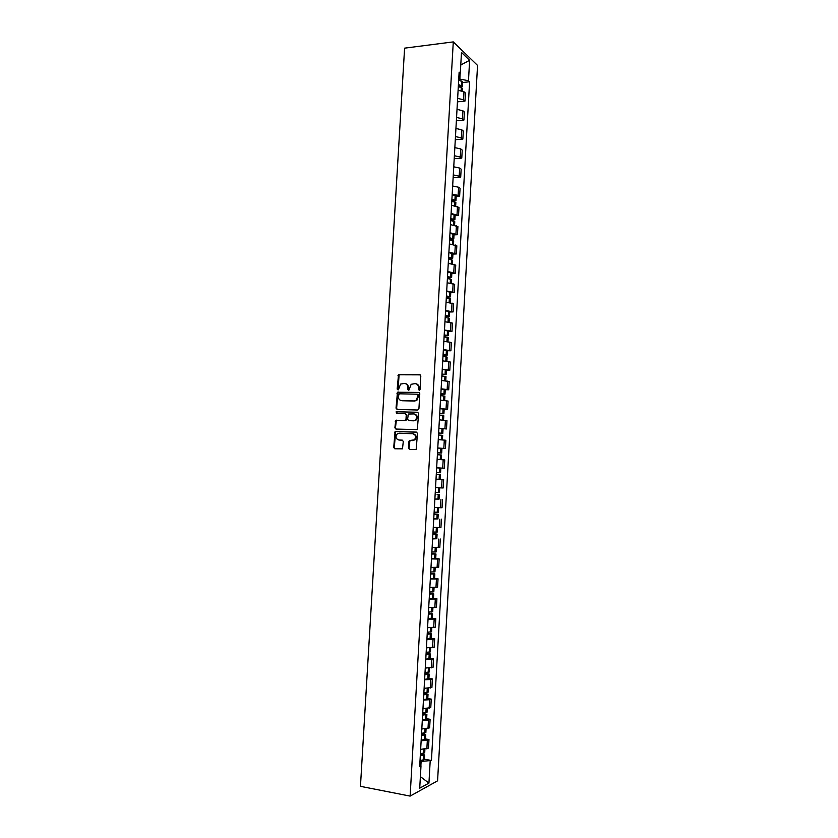 <?xml version="1.0" encoding="UTF-8"?>
<svg xmlns="http://www.w3.org/2000/svg" width="838" height="838" viewBox="0 0 838 838"><rect width="100%" height="100%" fill="white"/><g stroke="black" fill="none" stroke-linecap="round" stroke-linejoin="round"><path stroke-width="1.26" d="M419.168 390.393L420.027 389.513L420.812 376.011L419.733 374.722L398.521 374.649L397.17 389.052L398.375 389.796L400.595 384.076L404.429 383.416C406.629 383.699 407.76 385.071 407.844 387.533L407.739 389.272L408.965 390.016L411.165 384.296L415.072 383.605C417.282 383.888 418.434 385.26 418.518 387.732L419.168 390.393M408.483 448.131L409.562 449.461L416.161 449.451L417.481 433.414L416.402 432.094L395.086 431.549L393.713 447.461L394.771 448.78L402.47 448.833L403.308 441.458L402.24 440.139L398.794 439.992C395.735 438.829 395.211 436.797 397.233 433.885L399.192 433.204L412.757 433.738C415.826 434.859 416.381 436.891 414.412 439.824L410.086 440.474L408.86 441.699L408.483 448.131L409.866 449.482M410.128 796.1L360.455 786.327L404.597 48.154L453.285 41.9L410.128 796.1L437.583 780.827L477.545 65.416L453.285 41.9M417.68 410.023L418.916 408.776L419.786 393.745L418.707 392.446L397.453 392.226L396.039 408.127L397.097 409.426L417.68 410.023M418.633 413.563L417.293 429.58L395.934 429.077L394.876 427.778L395.756 420.404L404.775 420.446L405.99 419.21L406.241 414.957L405.173 413.658L396.521 413.385L396.144 411.783L417.554 412.254L418.633 413.563M457.642 98.35L463.519 99.816L463.969 91.771L458.103 90.284M463.969 91.771L465.446 93.07L464.985 101.084L457.443 101.859M463.519 99.816L464.985 101.084M456.375 120.777L463.917 120.064L464.378 112.03L462.901 110.794L457.024 109.359M456.563 117.435L462.44 118.849L463.917 120.064M455.296 139.726L462.848 139.077L463.299 131.021L461.822 129.848L455.935 128.465M455.474 136.563L461.371 137.914L462.848 139.077M454.217 158.717L461.769 158.12L462.23 150.065L460.743 148.934L454.845 147.614M454.385 155.732L460.292 157.031L461.769 158.12M453.138 177.75L460.691 177.216L461.151 169.129L459.664 168.071L453.756 166.804M453.295 174.933L459.203 176.179L460.691 177.216M456.197 196.553L459.612 196.343L460.072 188.246L458.585 187.241L452.667 186.026M452.195 194.175L458.124 195.359L459.612 196.343M455.118 215.691L458.533 215.513L458.994 207.395L451.567 205.3M451.106 213.46L458.533 215.513M454.028 234.87L457.454 234.713L457.915 226.585L450.467 224.605M450.006 232.775L457.454 234.713M452.939 254.092L456.364 253.956L456.825 245.817L449.378 243.942M448.906 252.144L456.364 253.956M451.85 273.345L455.275 273.24L455.736 265.08L448.267 263.331M447.806 271.543L455.275 273.24M450.76 292.64L454.186 292.567L454.646 284.386L447.167 282.752M446.696 290.985L454.186 292.567M449.66 311.977L453.096 311.925L453.557 303.733L446.057 302.214M445.596 310.469L453.096 311.925M448.571 331.345L451.996 331.324L452.468 323.112L444.957 321.719M444.486 329.983L451.996 331.324M447.471 350.755L450.907 350.766L451.368 342.543L443.847 341.265M443.375 349.551L450.907 350.766M446.371 370.207L449.807 370.249L450.268 362.006L442.726 360.853M442.255 369.149L449.807 370.249M445.261 389.701L448.707 389.775L449.168 381.51L441.616 380.473M441.144 388.79L448.707 389.775M444.161 409.237L447.597 409.332L448.068 401.056L440.495 400.135M440.023 408.473L447.597 409.332M438.892 428.344L446.497 428.941L446.958 420.634L439.374 419.848M438.903 428.197L446.497 428.941M437.771 448.068L445.387 448.581L445.858 440.264L438.253 439.594M437.782 447.953L445.387 448.581M437.803 467.908L444.276 468.264L444.748 459.926L437.268 459.381M436.661 467.761L444.276 468.264M442.066 479.546L436.001 479.2L443.637 479.629L442.066 479.546L441.595 487.926L443.166 487.978L443.637 479.629M437.991 487.747L441.595 487.926M438.903 499.134L434.88 499.071M435.027 507.535L442.045 507.744L442.516 499.375M437.949 518.9L433.749 518.984M433.267 527.416L440.935 527.552L441.406 519.162M436.828 538.698L432.618 538.939M432.136 547.392L439.814 547.392L440.285 538.991M435.708 558.537L439.164 558.862L437.572 559.03L431.476 558.925M430.994 567.399L438.693 567.284L439.164 558.862M434.587 578.419L438.044 578.775L436.451 579.006L430.334 578.964M429.852 587.448L437.562 587.208L438.044 578.775M433.456 598.342L436.912 598.72L435.32 599.023L429.203 599.044M428.71 607.55L436.441 607.173L436.912 598.72M432.324 618.308L435.791 618.716L434.178 619.083L428.05 619.156M427.569 627.683L435.31 627.18L435.791 618.716M431.193 638.305L434.66 638.745L433.047 639.174L426.909 639.321M426.427 647.858L434.178 647.24L434.66 638.745M430.062 658.354L433.529 658.825L431.905 659.317L425.756 659.516M425.275 668.085L433.047 667.331L433.529 658.825M428.92 678.434L432.387 678.937L430.763 679.503L424.615 679.765M424.122 688.344L431.905 687.464L432.387 678.937M427.789 698.567L431.256 699.101L429.622 699.73L423.462 700.055M422.97 708.644L430.774 707.639L431.256 699.101M426.647 718.732L430.114 719.297L428.48 719.989L422.3 720.387M421.818 728.997L429.632 727.855L430.114 719.297M425.505 738.948L428.972 739.545L427.338 740.3L421.147 740.75M420.655 749.382L428.49 748.114L428.972 739.545M458.732 79.201L459.842 79.076L460.167 73.346M459.004 74.373L460.303 73.231L461.476 52.448L469.626 60.305L468.473 80.731L459.842 79.076M420.875 765.691L421.116 761.449L431.434 760.475L469.605 81.757L468.473 80.731M430.177 761.114L428.941 783.101L419.723 788.181L421.001 765.785L419.775 764.822M460.303 73.231L459.13 72.162L419.681 766.456L421.001 765.785M421.116 761.449L419.985 761.239M462.649 82.533L469.605 81.757M424.353 759.207L431.434 760.475M469.626 60.305L460.764 64.987M420.383 776.627L428.941 783.101M419.314 390.382L419.073 387.858C419.031 385.606 418.026 384.244 416.046 383.773M405.393 383.584C407.362 384.045 408.368 385.407 408.41 387.659L408.64 390.162M420.236 374.858L399.087 374.785L398.071 389.942M419.168 392.572L398.029 392.352L396.615 408.232L397.264 409.426M418.089 395.107L417.334 394.206L399.265 393.797L398.312 396.5C398.385 398.951 399.517 400.323 401.706 400.627L414.056 400.931L416.35 400.155L418.089 395.107L418.644 395.232L417.607 394.258M418.644 395.232L416.905 400.271L414.621 401.046L402.282 400.742M405.456 413.71L406.807 415.061L406.063 420.288L396.332 420.498L395.452 427.862L396.165 429.087M417.963 412.348L397.202 411.72L396.772 413.396M413.459 420.739L415.439 420.037C417.481 417.094 416.957 415.051 413.846 413.92L408.336 414.024L407.593 419.262L408.661 420.571L414.014 420.823L415.994 420.131C418.026 417.261 417.534 415.229 414.527 414.024M414.014 420.823L409.227 420.666M413.312 433.812C416.381 434.932 416.936 436.965 414.967 439.898L409.887 440.809L409.049 448.194M402.544 440.201L399.37 440.065M416.748 432.157L395.662 431.622L394.289 447.523L395.086 448.791M458.396 85.151L460.837 86.178L459.413 86.712M458.323 86.461L462.325 88.273M460.89 87.162L462.44 86.241L458.428 84.512M458.679 80.06L462.691 81.904M451.892 199.695L454.353 200.471L451.818 200.89M451.797 201.214L455.862 202.576M452.363 201.309L455.977 200.544L451.912 199.245M452.164 194.741L456.218 196.123M450.792 218.917L453.264 219.661L450.729 220.038M450.708 220.478L454.772 221.756M450.708 220.457L454.887 219.724L450.823 218.498M451.074 213.994L455.139 215.293M449.702 238.191L452.174 238.882L449.639 239.218M449.608 239.773L453.683 240.977M449.618 239.605L453.798 238.956L449.723 237.793M449.975 233.278L454.049 234.504M448.602 257.496L451.085 258.146L448.55 258.45M448.508 259.12L452.593 260.241M448.529 258.806L452.709 258.219L448.623 257.13M448.885 252.605L452.96 253.757M447.502 276.833L449.996 277.441L447.45 277.703M447.408 278.499L451.504 279.504L451.294 283.171M447.44 278.027L451.619 277.514L447.523 276.509M447.785 271.973L451.871 273.041M446.403 296.223L448.896 296.788L446.361 297.008M446.308 297.919L450.404 298.894M446.34 297.301L450.519 296.861L446.424 295.929M446.675 291.383L450.781 292.336L450.519 296.861M445.303 315.643L447.796 316.167L445.261 316.345M445.198 317.382L449.304 318.272M445.24 316.607L449.419 316.24L445.313 315.381M445.575 310.825L449.681 311.746M444.192 335.106L446.696 335.588L444.161 335.724M444.088 336.876L448.215 337.693M444.14 335.965L448.32 335.661L444.203 334.875M444.465 330.308L448.581 331.146M443.082 354.61L445.596 355.04L443.051 355.144M442.977 356.422L447.115 357.124L446.884 361.199M443.04 355.343L447.22 355.123L443.093 354.411M443.354 349.834L447.482 350.598M441.972 374.157L444.486 374.544L441.951 374.607M441.867 376L446.005 376.629L445.774 380.798M441.94 374.775L446.12 374.628L441.982 373.989M442.244 369.401L446.382 370.061L446.12 374.628M440.861 393.745L443.375 394.08L440.84 394.101M440.757 395.62L444.894 396.196M440.83 394.237L445.009 394.164L440.872 393.609M441.134 389.01L445.271 389.607M439.751 413.364L442.265 413.658L439.73 413.647M439.636 415.281L443.794 415.763L443.543 420.142M439.73 413.752L443.91 413.752L439.751 413.26M440.013 408.661L444.161 409.164L443.91 413.752M438.63 433.026L441.155 433.277L438.62 433.225M438.515 434.974L442.684 435.383L442.422 439.866M438.62 433.298L442.799 433.372L438.63 432.953M443.051 428.773L442.799 433.372M437.509 452.74L440.044 452.939L437.499 452.845M437.394 454.72L441.563 455.044L441.312 459.633M437.132 459.35L440.725 459.591M437.499 452.887L441.678 453.033L437.509 452.698M441.94 448.424L441.678 453.033M436.389 472.485L440.568 472.737L436.389 472.475M439.5 474.696L440.453 474.758L440.191 479.367L439.238 479.326L439.5 474.696L436.273 474.507M436.65 467.845L440.83 468.117L440.568 472.737M436.011 479.137L439.238 479.326M437.101 494.389L439.332 494.504L437.101 494.389M434.88 498.966L439.07 499.123L439.332 494.504M435.53 487.653L439.709 487.852L439.447 492.472L435.268 492.294M434.032 513.966L436.567 514.186L434.021 514.134M434.021 514.186L438.211 514.291L434.032 513.904M433.749 518.848L437.949 518.921L438.211 514.291M438.326 512.248L434.136 512.154M432.911 533.754L435.446 534.016L432.89 534.005M432.89 534.099L437.09 534.12L432.911 533.659M432.618 538.761L436.828 538.75M437.457 527.615L437.206 532.078L433.005 532.057M431.78 553.583L434.325 553.887L431.759 553.918M431.759 554.044L435.97 553.991L431.79 553.457M431.486 558.716L435.708 558.642L435.97 553.991M436.336 547.57L436.085 551.949L431.874 552.001M430.648 573.443L433.194 573.789L430.627 573.873M430.617 574.03L434.838 573.894L430.659 573.286M430.355 578.712L434.576 578.534M435.205 567.556L434.953 571.851L430.732 571.977M429.517 593.356L432.062 593.744L429.496 593.87M429.485 594.058L433.707 593.849L429.527 593.157M429.213 598.751L433.445 598.489M434.063 587.595L433.833 591.796L429.601 592.005M428.386 613.301L430.931 613.73L428.354 613.908M428.344 614.139L432.576 613.845L428.396 613.081M428.071 618.832L432.314 618.496M432.701 611.761L428.459 612.075M427.254 633.298L429.789 633.769L427.212 633.989M427.202 634.251L431.444 633.874L427.265 633.036M426.93 638.965L431.182 638.566L431.444 633.874M431.79 627.788L431.56 631.821L427.317 632.187M426.113 653.326L428.658 653.839L426.071 654.101M426.05 654.405L430.313 653.954L426.133 653.032M425.788 659.129L430.051 658.616M430.428 651.849L426.165 652.331M424.971 673.396L427.516 673.951L424.918 674.265M424.908 674.6L429.171 674.066L424.992 673.071M424.636 679.335L428.909 678.738M429.286 671.961L425.023 672.526M423.829 693.518L426.374 694.115L423.777 694.472M423.756 694.838L428.029 694.231L423.85 693.152M423.483 699.583L427.768 698.902M428.155 692.104L423.871 692.764M422.687 713.672L425.233 714.311L422.624 714.72M422.603 715.118L426.888 714.426L422.708 713.274M422.331 719.873L426.626 719.109M427.003 712.3L422.719 713.044M421.535 733.868L424.08 734.559L421.472 735.01M421.451 735.45L425.746 734.675L421.566 733.439M421.179 740.205L425.474 739.357M425.861 732.538L421.566 733.355M420.383 754.106L422.928 754.839L420.32 755.342M420.288 755.813L424.594 754.965L420.749 753.708M420.016 760.59L424.332 759.647M424.719 752.817L420.414 753.718M427.998 728.578L428.48 719.989M429.14 708.299L429.622 699.73M430.282 688.05L430.763 679.503M431.423 667.855L431.905 659.317M432.565 647.69L433.047 639.174M433.707 627.578L434.178 619.083M434.838 607.498L435.32 599.023M435.97 587.469L436.451 579.006M437.101 567.473L437.572 559.03M438.222 547.528L438.703 539.096M439.353 527.615L439.824 519.204M440.474 507.755L440.945 499.354M442.705 468.138L443.187 459.779M443.826 448.393L444.297 440.055M444.936 428.689L445.407 420.362M446.046 409.028L446.518 400.721M447.157 389.398L447.628 381.112M448.267 369.82L448.728 361.545M449.367 350.274L449.838 342.019M450.467 330.769L450.938 322.536M451.567 311.307L452.038 303.084M452.667 291.886L453.128 283.684M453.767 272.507L454.227 264.316M454.856 253.16L455.317 244.989M455.945 233.854L456.406 225.694M457.035 214.591L457.496 206.452M458.124 195.359L458.585 187.241M459.203 176.179L459.664 168.071M460.292 157.031L460.743 148.934M461.371 137.914L461.822 129.848M462.44 118.849L462.901 110.794M426.846 748.91L427.338 740.3M419.073 387.858L418.518 387.732M408.305 389.398L407.739 389.272M408.41 387.659L407.844 387.533M397.736 389.178L397.17 389.052M398.532 375.822L397.956 375.686M399.736 374.576L399.16 374.439M418.969 389.607L418.413 389.481M396.615 408.232L396.039 408.127M397.495 393.368L396.919 393.242M398.699 392.132L398.123 392.006M414.621 401.046L414.056 400.931M418.539 397.076L417.984 396.95M395.452 427.862L394.876 427.778M395.829 421.483L395.253 421.388M397.034 420.257L396.468 420.163M405.341 420.529L404.775 420.446M406.556 419.304L405.99 419.21M406.807 415.061L406.241 414.957M397.202 411.72L396.625 411.626M409.426 441.762L408.86 441.699M410.651 440.537L410.086 440.474M412.925 440.631L412.359 440.568M394.289 447.523L393.713 447.461M395.169 432.597L394.593 432.513M396.384 431.371L395.808 431.298M461.256 90.63L461.434 87.382M461.549 85.434L461.801 80.993M461.424 85.382L461.675 80.94M459.915 86.66L459.968 85.623M461.12 90.598L461.309 87.33M454.741 205.593L454.95 201.916M455.055 199.947L455.317 195.464M454.929 199.915L455.191 195.422M453.431 200.795L453.473 200.062M454.615 205.572L454.825 201.885M453.641 224.888L453.861 221.148M453.966 219.168L454.227 214.675M453.84 219.137L454.102 214.633M452.352 219.954L452.384 219.263M453.515 224.867L453.735 221.106M452.551 244.225L452.771 240.412M452.876 238.432L453.138 233.928M452.75 238.401L453.002 233.886M451.263 239.155L451.294 238.516M452.426 244.204L452.635 240.38M451.452 263.603L451.672 259.717M451.787 257.737L452.038 253.212M451.661 257.706L451.912 253.181M450.174 258.387L450.205 257.8M451.326 263.582L451.546 259.686M450.352 283.014L450.582 279.064M450.687 277.074L450.949 272.549M450.561 277.043L450.823 272.518M449.074 277.661L449.105 277.127M450.226 283.003L450.446 279.033M449.252 302.476L449.482 298.443M449.587 296.453L449.849 291.917M449.461 296.422L449.723 291.886M449.126 302.455L449.357 298.412M448.141 321.97L448.382 317.864M448.487 315.874L448.749 311.327M448.361 315.853L448.623 311.296M448.016 321.949L448.246 317.843M447.042 341.506L447.272 337.326M447.387 335.336L447.649 330.78M447.262 335.305L447.523 330.748M446.916 341.495L447.146 337.305M445.931 361.084L446.172 356.831M446.287 354.83L446.539 350.263M446.162 354.809L446.413 350.242M445.806 361.073L446.046 356.81M444.821 380.703L445.062 376.377M445.177 374.366L445.439 369.799M445.051 374.356L445.313 369.778M444.695 380.682L444.936 376.356M443.711 400.355L443.951 395.955M444.067 393.944L444.329 389.366M443.941 393.933L444.203 389.345M443.574 400.344L443.826 395.945M442.59 420.058L442.841 415.585M442.956 413.563L443.218 408.975M442.831 413.553L443.093 408.954M442.464 420.048L442.715 415.564M441.469 439.793L441.731 435.247M441.846 433.225L442.108 428.627M441.71 433.215L441.972 428.606M441.343 439.782L441.605 435.236M440.348 459.57L440.61 454.95M440.725 452.929L440.987 448.309M440.599 452.918L440.861 448.299M440.222 459.559L440.484 454.94M439.615 472.663L439.877 468.044M439.479 472.663L439.741 468.033M439.102 479.315L439.363 474.685M438.106 499.113L438.379 494.483M438.494 492.451L438.756 487.821M438.358 492.44L438.62 487.81M437.981 499.113L438.243 494.472M436.986 518.952L437.247 514.302M437.363 512.269L437.625 507.671M437.237 512.269L437.499 507.66M436.86 518.952L437.122 514.302M435.865 538.824L436.127 534.173M436.242 532.13L436.504 527.584M436.106 532.13L436.368 527.584M435.729 538.824L435.99 534.173M434.733 558.747L434.995 554.086M435.111 552.043L435.372 547.549M434.985 552.043L435.236 547.539M434.608 558.747L434.87 554.086M433.602 578.702L433.864 574.03M433.979 571.987L434.231 567.546M433.854 571.987L434.105 567.546M433.476 578.712L433.738 574.04M432.471 598.709L432.733 594.027M432.848 591.974L433.099 587.595M432.722 591.974L432.974 587.595M432.335 598.709L432.607 594.027M431.34 618.748L431.601 614.055M431.717 612.002L431.958 607.676M431.58 612.012L431.832 607.676M431.203 618.758L431.465 614.065M430.198 638.828L430.46 634.125M430.585 632.072L430.826 627.809M430.449 632.082L430.69 627.809M430.062 638.839L430.334 634.136M429.056 658.961L429.328 654.248M429.444 652.184L429.674 647.973M429.307 652.194L429.548 647.973M428.92 658.972L429.192 654.258M427.914 679.126L428.187 674.401M428.302 672.338L428.532 668.19M428.166 672.348L428.407 668.19M427.778 679.147L428.05 674.422M426.584 674.171L426.615 673.637M426.772 699.332L427.034 694.608M427.16 692.534L427.39 688.438M427.024 692.544L427.254 688.448M426.636 699.353L426.909 694.618M425.432 694.356L425.474 693.759M425.62 719.591L425.893 714.845M426.008 712.771L426.238 708.739M425.872 712.792L426.102 708.739M425.484 719.612L425.756 714.866M424.29 714.584L424.321 713.934M424.468 739.881L424.74 735.135M424.856 733.051L425.086 729.081M424.73 733.072L424.95 729.081M424.342 739.902L424.604 735.156M423.138 734.853L423.18 734.151M423.316 760.223L423.588 755.457M423.714 753.372L423.934 749.455M423.578 753.393L423.798 749.465M423.19 760.244L423.452 755.478M421.985 755.164L422.027 754.399M399.087 374.785L398.521 374.649M398.029 392.352L397.453 392.226M416.905 400.271L416.35 400.155M396.332 420.498L395.756 420.404M406.063 420.288L405.498 420.194M396.709 411.887L396.144 411.783M415.994 420.131L415.439 420.037M409.887 440.809L409.321 440.736M414.967 439.898L414.412 439.824M395.662 431.622L395.086 431.549M462.178 90.871L462.335 88.179M462.44 86.241L462.691 81.81M455.673 205.781L455.862 202.503M455.977 200.544L456.228 196.061M454.584 225.066L454.772 221.693M454.887 219.724L455.139 215.23M453.494 244.392L453.683 240.925M453.798 238.956L454.049 234.451M452.394 263.761L452.593 260.189M452.709 258.219L452.96 253.705M451.619 277.514L451.871 272.999M450.195 302.612L450.404 298.852M449.095 322.106L449.315 318.231M449.419 316.24L449.681 311.705M447.984 341.632L448.215 337.662M448.32 335.661L448.581 331.115M447.22 355.123L447.482 350.567M444.653 400.449L444.905 396.175M445.009 394.164L445.271 389.586M438.326 512.259L438.588 507.702M436.828 538.761L437.09 534.12M434.576 578.566L434.838 573.894M433.445 598.521L433.707 593.849M432.314 618.528L432.576 613.845M432.701 611.792L432.932 607.665M430.041 658.658L430.313 653.954M430.428 651.891L430.648 647.942M428.909 678.78L429.171 674.066M429.286 672.003L429.506 668.148M427.768 698.955L428.029 694.231M428.145 692.157L428.365 688.386M426.615 719.161L426.888 714.426M427.003 712.352L427.212 708.676M425.474 739.42L425.746 734.675M425.861 732.601L426.06 729.008M424.321 759.71L424.594 754.965M424.709 752.88L424.908 749.382"/></g></svg>
